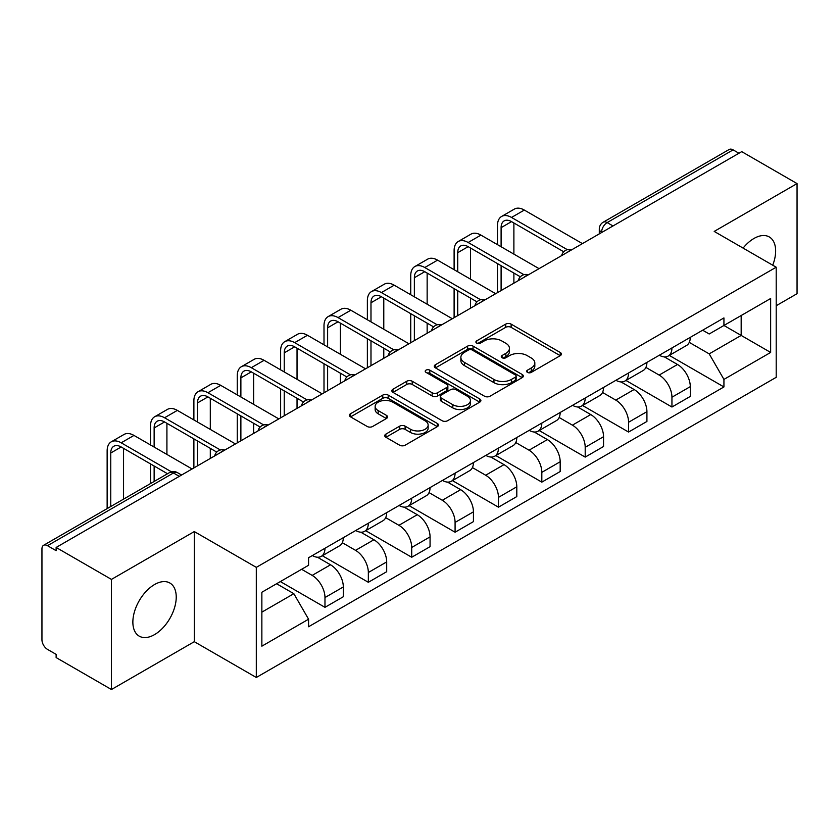 <?xml version="1.0" encoding="UTF-8"?>
<svg xmlns="http://www.w3.org/2000/svg" width="839" height="839" viewBox="0 0 839 839"><rect width="100%" height="100%" fill="white"/><g stroke="black" fill="none" stroke-linecap="round" stroke-linejoin="round"><path stroke-width="1.26" d="M527.448 372.39A2.706 1.563 0 0 0 531.265 372.39L560.263 355.652A3.859 2.223 0 0 0 561.396 354.068A3.859 2.223 0 0 0 560.263 352.495L511.14 324.137A3.859 2.223 0 0 0 505.686 324.137L476.688 340.875A2.706 1.563 0 0 0 475.902 341.976A2.706 1.563 0 0 0 476.688 343.088A2.706 1.563 0 0 0 480.516 343.088L484.26 340.917A12.354 7.131 0 0 1 501.732 340.917L505.823 343.277A12.354 7.131 0 0 1 509.441 348.321A12.354 7.131 0 0 1 505.823 353.366L502.068 355.526A2.706 1.563 0 0 0 501.282 356.638A2.706 1.563 0 0 0 502.068 357.739A2.706 1.563 0 0 0 505.896 357.739L509.64 355.568A12.354 7.131 0 0 1 527.112 355.568L531.202 357.938A12.354 7.131 0 0 1 534.821 362.972A12.354 7.131 0 0 1 531.202 368.017L527.448 370.188A2.706 1.563 0 0 0 526.661 371.289A2.706 1.563 0 0 0 527.448 372.39L527.448 370.188M154.544 634.62A30.665 17.703 120 0 0 174.585 607.593A30.665 17.703 120 0 0 169.877 583.021A30.665 17.703 120 0 0 154.544 584.542A30.665 17.703 120 0 0 134.513 611.568A30.665 17.703 120 0 0 139.211 636.14A30.665 17.703 120 0 0 154.544 634.62M772.729 265.208A30.665 17.703 120 0 0 769.29 236.955A30.665 17.703 120 0 0 753.957 238.475A30.665 17.703 120 0 0 743.102 248.103M385.888 434.109A3.859 2.223 0 0 0 384.755 435.682A3.859 2.223 0 0 0 385.888 437.266L399.668 445.215A3.859 2.223 0 0 0 405.122 445.215L437.329 426.632A3.859 2.223 0 0 0 438.461 425.048A3.859 2.223 0 0 0 437.329 423.475L388.205 395.117A3.859 2.223 0 0 0 382.752 395.117L350.545 413.711A3.859 2.223 0 0 0 349.412 415.284A3.859 2.223 0 0 0 350.545 416.857L367.188 426.474A3.859 2.223 0 0 0 372.652 426.474L386.433 418.514A3.859 2.223 0 0 0 387.566 416.941A3.859 2.223 0 0 0 386.433 415.357L378.179 410.596A10.32 5.957 0 0 1 375.148 406.38A10.32 5.957 0 0 1 381.525 400.874A10.32 5.957 0 0 1 392.778 402.164L425.111 420.832A10.32 5.957 0 0 1 428.142 425.048A10.32 5.957 0 0 1 421.765 430.554A10.32 5.957 0 0 1 410.512 429.264L405.122 426.16A3.859 2.223 0 0 0 399.668 426.16L385.888 434.109L385.888 437.266M256.304 567.363L194.302 531.569L111.451 579.403L56.129 547.458L741.728 151.639L797.05 183.584L714.199 231.417L776.201 267.211L256.304 567.363L256.304 677.482L776.201 377.319L776.201 267.211M484.533 396.218A3.859 2.223 0 0 0 489.997 396.218L522.194 377.623A3.859 2.223 0 0 0 523.326 376.05A3.859 2.223 0 0 0 522.194 374.477L473.07 346.119A3.859 2.223 0 0 0 467.617 346.119L435.42 364.713A3.859 2.223 0 0 0 434.287 366.286A3.859 2.223 0 0 0 435.42 367.86L484.533 396.218M427.082 372.977A2.706 1.563 0 0 1 429.82 373.355L429.82 370.146L479.761 398.976A3.859 2.223 0 0 1 480.894 400.549A3.859 2.223 0 0 1 479.761 402.133L447.565 420.717A3.859 2.223 0 0 1 442.101 420.717L392.977 392.358L392.977 389.212A3.859 2.223 0 0 0 391.855 390.785A3.859 2.223 0 0 0 392.977 392.358M392.977 389.212L406.758 381.252A3.859 2.223 0 0 1 412.222 381.252L432.137 392.757A3.859 2.223 0 0 0 437.601 392.757L446.736 387.471A3.859 2.223 0 0 0 447.869 385.898A3.859 2.223 0 0 0 446.736 384.325L426.002 372.348A2.706 1.563 0 0 1 425.205 371.247A2.706 1.563 0 0 1 426.873 369.81A2.706 1.563 0 0 1 429.82 370.146M111.451 579.403L111.451 689.522L56.129 657.577L56.129 654.368L47.508 649.386A7.866 4.541 -120 0 1 41.95 639.758L41.95 548.905A7.866 4.541 -120 0 1 43.576 545.308L169.52 472.598A7.866 4.541 60 0 1 173.453 472.986L47.508 545.696A7.866 4.541 -120 0 0 43.576 545.308M776.201 305.732L797.05 293.692L797.05 183.584M111.451 689.522L194.302 641.688L256.304 677.482M56.129 547.458L56.129 550.678L47.508 545.696M613.005 225.953L607.163 222.587A7.866 4.541 60 0 0 603.231 222.199L729.175 149.478A7.866 4.541 60 0 1 733.108 149.877L607.163 222.587A7.866 4.541 120 0 0 601.605 232.214L601.605 232.539M738.939 153.243L733.108 149.877M671.945 347.944A18.091 10.446 60 0 1 668.201 356.061L686.543 345.469A18.091 10.446 -120 0 0 690.287 337.351M645.904 367.419L659.15 375.075A18.091 10.446 60 0 1 671.945 397.225L690.287 386.632A18.091 10.446 -120 0 0 677.503 364.483L664.373 356.9M690.287 386.632L690.287 396.417L671.945 407.02L625.946 380.455M668.201 356.061A18.091 10.446 60 0 1 659.297 355.243M671.945 397.225L671.945 407.02M628.568 372.988A18.091 10.446 60 0 1 624.824 381.105L643.177 370.513A18.091 10.446 -120 0 0 646.921 362.396M582.57 405.499L628.568 432.054L646.921 421.461L646.921 411.666A18.091 10.446 -120 0 0 634.127 389.516L620.996 381.934M624.824 381.105A18.091 10.446 60 0 1 615.92 380.287M602.528 392.463L615.784 400.109A18.091 10.446 60 0 1 628.568 422.258L628.568 432.054M585.202 398.022A18.091 10.446 60 0 1 581.458 406.139L599.801 395.547A18.091 10.446 -120 0 0 603.545 387.429M539.204 430.543L585.202 457.098L603.545 446.505L603.545 436.71A18.091 10.446 -120 0 0 590.761 414.56L577.631 406.978M581.458 406.139A18.091 10.446 60 0 1 572.555 405.331M559.162 417.497L572.408 425.153A18.091 10.446 60 0 1 585.202 447.302L585.202 457.098M541.826 423.066A18.091 10.446 60 0 1 538.082 431.183L556.435 420.591A18.091 10.446 -120 0 0 560.179 412.473M495.828 455.577L541.826 482.131L560.179 471.539L560.179 461.754A18.091 10.446 -120 0 0 547.385 439.594L534.254 432.012M538.082 431.183A18.091 10.446 60 0 1 529.178 430.365M515.786 442.541L529.042 450.197A18.091 10.446 60 0 1 541.826 472.347L541.826 482.131M498.46 448.11A18.091 10.446 60 0 1 494.716 456.227L513.059 445.635A18.091 10.446 -120 0 0 516.803 437.507M452.462 480.621L498.46 507.176L516.803 496.583L516.803 486.788A18.091 10.446 -120 0 0 504.019 464.638L490.888 457.056M494.716 456.227A18.091 10.446 60 0 1 485.812 455.409M472.42 467.585L485.666 475.231A18.091 10.446 60 0 1 498.46 497.38L498.46 507.176M455.084 473.144A18.091 10.446 60 0 1 451.34 481.261L469.693 470.669A18.091 10.446 -120 0 0 473.437 462.551M409.086 505.655L455.084 532.22L473.437 521.617L473.437 511.832A18.091 10.446 -120 0 0 460.642 489.682L447.512 482.1M451.34 481.261A18.091 10.446 60 0 1 442.436 480.443M429.044 492.619L442.3 500.275A18.091 10.446 60 0 1 455.084 522.424L455.084 532.22M411.718 498.188A18.091 10.446 60 0 1 407.974 506.305L426.317 495.713A18.091 10.446 -120 0 0 430.061 487.595M365.72 530.699L411.718 557.253L430.061 546.661L430.061 536.866A18.091 10.446 -120 0 0 417.277 514.716L404.146 507.134M407.974 506.305A18.091 10.446 60 0 1 399.07 505.487M385.678 517.663L398.924 525.308A18.091 10.446 60 0 1 411.718 547.468L411.718 557.253M368.342 523.221A18.091 10.446 60 0 1 364.598 531.349L382.951 520.746A18.091 10.446 -120 0 0 386.695 512.629M322.344 555.743L368.342 582.297L386.695 571.705L386.695 561.91A18.091 10.446 -120 0 0 373.9 539.76L360.77 532.178M364.598 531.349A18.091 10.446 60 0 1 355.694 530.531M342.302 542.697L355.558 550.353A18.091 10.446 60 0 1 368.342 572.502L368.342 582.297M324.976 548.266A18.091 10.446 60 0 1 321.232 556.383L339.575 545.79A18.091 10.446 -120 0 0 343.319 537.673M280.352 581.574L324.976 607.331L343.319 596.739L343.319 586.954A18.091 10.446 -120 0 0 330.535 564.794L317.404 557.211M321.232 556.383A18.091 10.446 60 0 1 312.328 555.565M301.621 569.293L312.181 575.397A18.091 10.446 60 0 1 324.976 597.546L324.976 607.331M702.663 330.209L709.196 333.985L770.642 298.506L741.173 315.527L741.173 335.422L709.196 353.88L689.27 342.385M261.862 612.145L293.839 593.687L308.574 619.213L261.862 646.177L261.862 592.25L308.574 565.276L308.574 557.736L723.931 317.929L723.931 325.469L770.642 352.443L723.931 379.406L709.196 353.88M770.642 298.506L770.642 352.443M308.574 619.213L308.574 626.754L723.931 386.947L723.931 379.406M194.302 531.569L194.302 641.688M293.839 593.687L276.597 583.734M669.312 355.421L723.931 386.947M528.528 372.768L531.202 371.226A12.354 7.131 0 0 0 534.821 366.182L534.821 362.972M509.441 348.321L509.441 351.531A12.354 7.131 0 0 1 505.823 356.575L503.148 358.117M560.211 355.684L511.14 327.346A3.859 2.223 0 0 0 505.686 327.346L477.769 343.466M522.141 377.655L473.07 349.328A3.859 2.223 0 0 0 467.617 349.328L435.472 367.891M515.377 377.151A2.706 1.563 0 0 0 516.163 376.05A2.706 1.563 0 0 0 515.377 374.949L472.252 350.052A2.706 1.563 0 0 0 468.435 350.052L464.481 352.338A12.354 7.131 0 0 0 460.863 357.383A12.354 7.131 0 0 0 464.481 362.427L493.951 379.438A12.354 7.131 0 0 0 511.412 379.438L515.377 377.151L515.377 380.361A2.706 1.563 0 0 0 516.163 379.259L516.163 376.05M460.863 357.383L460.863 360.592A12.354 7.131 0 0 0 464.481 365.636L464.481 362.427M515.377 380.361L511.412 382.647A12.354 7.131 0 0 1 493.951 382.647L464.481 365.636M393.03 392.39L406.758 384.461L406.758 381.252M447.869 385.898L447.869 389.107A3.859 2.223 0 0 1 446.736 390.68L437.601 395.966A3.859 2.223 0 0 1 432.137 395.966L412.222 384.461A3.859 2.223 0 0 0 406.758 384.461M429.82 373.355L479.709 402.154M452.808 404.692A10.32 5.957 0 0 0 464.061 405.982A10.32 5.957 0 0 0 470.438 400.476A10.32 5.957 0 0 0 467.417 396.26L456.017 389.684A3.859 2.223 0 0 0 450.564 389.684L441.419 394.959A3.859 2.223 0 0 0 440.286 396.532A3.859 2.223 0 0 0 441.419 398.106L452.808 404.692L452.808 407.901A10.32 5.957 0 0 0 464.061 409.191A10.32 5.957 0 0 0 470.438 403.685L470.438 400.476M440.286 396.532L440.286 399.742A3.859 2.223 0 0 0 441.419 401.325L441.419 398.106M452.808 407.901L441.419 401.325M428.142 425.048L428.142 428.257A10.32 5.957 0 0 1 421.765 433.773A10.32 5.957 0 0 1 410.512 432.473L405.122 429.369A3.859 2.223 0 0 0 399.668 429.369L385.94 437.287M375.148 406.38L375.148 409.589A10.32 5.957 0 0 0 378.179 413.805L378.179 410.596M386.38 418.546L378.179 413.805M437.276 426.652L388.205 398.326A3.859 2.223 0 0 0 382.752 398.326L350.597 416.889M501.103 246.739L501.103 227.642A14.745 8.516 60 0 1 504.155 220.888A14.745 8.516 60 0 1 511.528 221.622L563.724 251.763M582.423 243.614L524.312 210.065A19.853 11.463 -120 0 0 514.38 209.079L501.596 216.462A19.853 11.463 -120 0 0 497.485 225.555L497.485 244.652M567.321 249.655L511.528 217.448A19.853 11.463 -120 0 0 501.596 216.462M497.485 263.593L497.485 292.643M501.103 290.556L501.103 265.68M513.888 283.173L513.888 273.063M513.888 254.123L513.888 222.985M457.727 271.784L457.727 252.686A14.745 8.516 60 0 1 460.779 245.932A14.745 8.516 60 0 1 468.152 246.666L520.358 276.797M539.047 268.648L480.946 235.109A19.853 11.463 -120 0 0 471.015 234.123L458.23 241.506A19.853 11.463 -120 0 0 454.109 250.599L454.109 269.697M523.945 274.699L468.152 242.492A19.853 11.463 -120 0 0 458.23 241.506M454.109 288.637L454.109 317.687M457.727 315.6L457.727 290.724M470.522 308.217L470.522 298.107M470.522 279.167L470.522 248.029M414.361 296.817L414.361 277.719A14.745 8.516 60 0 1 417.413 270.976A14.745 8.516 60 0 1 424.786 271.7L476.982 301.841M495.681 293.692L437.57 260.142A19.853 11.463 -120 0 0 427.649 259.157L414.854 266.54A19.853 11.463 -120 0 0 410.743 275.632L410.743 294.73M480.579 299.743L424.786 267.526A19.853 11.463 -120 0 0 414.854 266.54M410.743 313.671L410.743 342.732M414.361 340.644L414.361 315.758M427.145 333.261L427.145 323.141M427.145 304.2L427.145 273.063M370.985 321.861L370.985 302.764A14.745 8.516 60 0 1 374.037 296.01A14.745 8.516 60 0 1 381.409 296.744L433.616 326.885M452.305 318.736L394.204 285.187A19.853 11.463 -120 0 0 384.272 284.201L371.488 291.584A19.853 11.463 -120 0 0 367.367 300.677L367.367 319.774M437.203 324.777L381.409 292.57A19.853 11.463 -120 0 0 371.488 291.584M367.367 338.715L367.367 367.765M370.985 365.678L370.985 340.802M383.78 358.295L383.78 348.185M383.78 329.245L383.78 298.107M327.619 346.906L327.619 327.797A14.745 8.516 60 0 1 330.671 321.054A14.745 8.516 60 0 1 338.044 321.777L390.24 351.919M408.939 343.77L350.828 310.22A19.853 11.463 -120 0 0 340.907 309.245L328.112 316.628A19.853 11.463 -120 0 0 324.001 325.71L324.001 344.819M393.837 349.821L338.044 317.603A19.853 11.463 -120 0 0 328.112 316.628M324.001 363.759L324.001 392.809M327.619 390.722L327.619 365.846M340.403 383.339L340.403 373.229M340.403 354.289L340.403 323.141M284.243 371.939L284.243 352.841A14.745 8.516 60 0 1 287.295 346.088A14.745 8.516 60 0 1 294.667 346.822L346.874 376.963M365.563 368.814L307.462 335.264A19.853 11.463 -120 0 0 297.53 334.279L284.746 341.662A19.853 11.463 -120 0 0 280.625 350.754L280.625 369.852M350.461 374.855L294.667 342.648A19.853 11.463 -120 0 0 284.746 341.662M280.625 388.793L280.625 417.843M284.243 415.766L284.243 390.88M297.037 408.373L297.037 398.263M297.037 379.322L297.037 348.185M240.877 396.983L240.877 377.886A14.745 8.516 60 0 1 243.929 371.132A14.745 8.516 60 0 1 251.301 371.866L303.498 401.996M322.197 393.848L264.086 360.309A19.853 11.463 -120 0 0 254.165 359.323L241.37 366.706A19.853 11.463 -120 0 0 237.259 375.799L237.259 394.896M307.095 399.899L251.301 367.692A19.853 11.463 -120 0 0 241.37 366.706M237.259 413.837L237.259 442.887M240.877 440.8L240.877 415.924M253.661 433.417L253.661 423.307M253.661 404.367L253.661 373.229M197.501 422.017L197.501 402.919A14.745 8.516 60 0 1 200.552 396.176A14.745 8.516 60 0 1 207.925 396.899L260.132 427.041M278.821 418.892L220.72 385.342A19.853 11.463 -120 0 0 210.788 384.356L198.004 391.74A19.853 11.463 -120 0 0 193.882 400.832L193.882 419.93M263.719 424.943L207.925 392.725A19.853 11.463 -120 0 0 198.004 391.74M193.882 438.87L193.882 467.931M197.501 465.844L197.501 440.957M210.295 458.461L210.295 448.341M210.295 429.4L210.295 398.263M154.135 447.061L154.135 427.963A14.745 8.516 60 0 1 157.187 421.209A14.745 8.516 60 0 1 164.559 421.944L216.756 452.085M235.455 443.936L177.344 410.386A19.853 11.463 -120 0 0 167.422 409.401L154.628 416.784A19.853 11.463 -120 0 0 150.517 425.876L150.517 444.974M220.353 449.977L164.559 417.77A19.853 11.463 -120 0 0 154.628 416.784M150.517 463.915L150.517 483.568M154.135 481.481L154.135 466.002M166.919 474.098L166.919 473.385M166.919 454.444L166.919 423.307M110.758 506.525L110.758 452.997A14.745 8.516 60 0 1 113.81 446.254A14.745 8.516 60 0 1 121.183 446.977L167.538 473.741M192.079 468.97L133.978 435.42A19.853 11.463 -120 0 0 124.046 434.445L111.262 441.828A19.853 11.463 -120 0 0 107.14 450.91L107.14 508.612M171.418 471.812L121.183 442.803A19.853 11.463 -120 0 0 111.262 441.828M123.553 499.142L123.553 448.341M601.878 232.372L601.605 232.214A7.866 4.541 0 0 1 599.298 229.005L599.298 233.861M368.342 572.502L386.695 561.91M411.718 547.468L430.061 536.866M455.084 522.424L473.437 511.832M498.46 497.38L516.803 486.788M541.826 472.347L560.179 461.754M585.202 447.302L603.545 436.71M628.568 422.258L646.921 411.666M324.976 597.546L343.319 586.954M312.181 575.397L330.535 564.794M355.558 550.353L373.9 539.76M398.924 525.308L417.277 514.716M442.3 500.275L460.642 489.682M485.666 475.231L504.019 464.638M529.042 450.197L547.385 439.594M572.408 425.153L590.761 414.56M615.784 400.109L634.127 389.516M659.15 375.075L677.503 364.483M571.086 250.148A7.866 4.541 120 0 0 567.615 252.161M527.721 275.192A7.866 4.541 120 0 0 524.249 277.195M484.344 300.236A7.866 4.541 120 0 0 480.873 302.239M440.978 325.27A7.866 4.541 120 0 0 437.507 327.273M397.602 350.314A7.866 4.541 120 0 0 394.131 352.317M354.236 375.358A7.866 4.541 120 0 0 350.765 377.361M310.86 400.392A7.866 4.541 120 0 0 307.389 402.395M267.494 425.436A7.866 4.541 120 0 0 264.023 427.439M224.118 450.47A7.866 4.541 120 0 0 220.647 452.473M179.294 476.353L173.453 472.986A7.866 4.541 120 0 1 177.386 472.598A7.866 7.866 0 0 0 169.52 472.598M531.202 371.226L531.202 368.017M502.068 357.739L502.068 355.526M505.823 356.575L505.823 353.366M476.688 343.088L476.688 340.875M505.686 327.346L505.686 324.137M511.14 327.346L511.14 324.137M560.263 355.652L560.263 352.495M435.42 367.86L435.42 364.713M467.617 349.328L467.617 346.119M473.07 349.328L473.07 346.119M522.194 377.623L522.194 374.477M493.951 382.647L493.951 379.438M511.412 382.647L511.412 379.438M412.222 384.461L412.222 381.252M432.137 395.966L432.137 392.757M437.601 395.966L437.601 392.757M446.736 390.68L446.736 387.471M479.761 402.133L479.761 398.976M399.668 429.369L399.668 426.16M405.122 429.369L405.122 426.16M410.512 432.473L410.512 429.264M386.433 418.514L386.433 415.357M350.545 416.857L350.545 413.711M382.752 398.326L382.752 395.117M388.205 398.326L388.205 395.117M437.329 426.632L437.329 423.475M511.528 217.448L524.312 210.065M501.103 227.642L511.528 221.622M468.152 242.492L480.946 235.109M457.727 252.686L468.152 246.666M424.786 267.526L437.57 260.142M414.361 277.719L424.786 271.7M381.409 292.57L394.204 285.187M370.985 302.764L381.409 296.744M338.044 317.603L350.828 310.22M327.619 327.797L338.044 321.777M294.667 342.648L307.462 335.264M284.243 352.841L294.667 346.822M251.301 367.692L264.086 360.309M240.877 377.886L251.301 371.866M207.925 392.725L220.72 385.342M197.501 402.919L207.925 396.899M164.559 417.77L177.344 410.386M154.135 427.963L164.559 421.944M121.183 442.803L133.978 435.42M110.758 452.997L121.183 446.977M571.758 249.77A7.866 7.866 0 0 0 561.669 255.591M528.381 274.804A7.866 7.866 0 0 0 518.292 280.635M485.015 299.848A7.866 7.866 0 0 0 474.926 305.669M441.639 324.892A7.866 7.866 0 0 0 431.55 330.713M398.273 349.926A7.866 7.866 0 0 0 388.184 355.757M354.897 374.97A7.866 7.866 0 0 0 344.808 380.791M311.531 400.004A7.866 7.866 0 0 0 301.442 405.835M268.155 425.048A7.866 7.866 0 0 0 258.066 430.868M224.789 450.092A7.866 7.866 0 0 0 214.7 455.913M181.591 475.021L177.386 472.598M603.231 222.199A7.866 7.866 0 0 0 599.298 229.005"/></g></svg>
